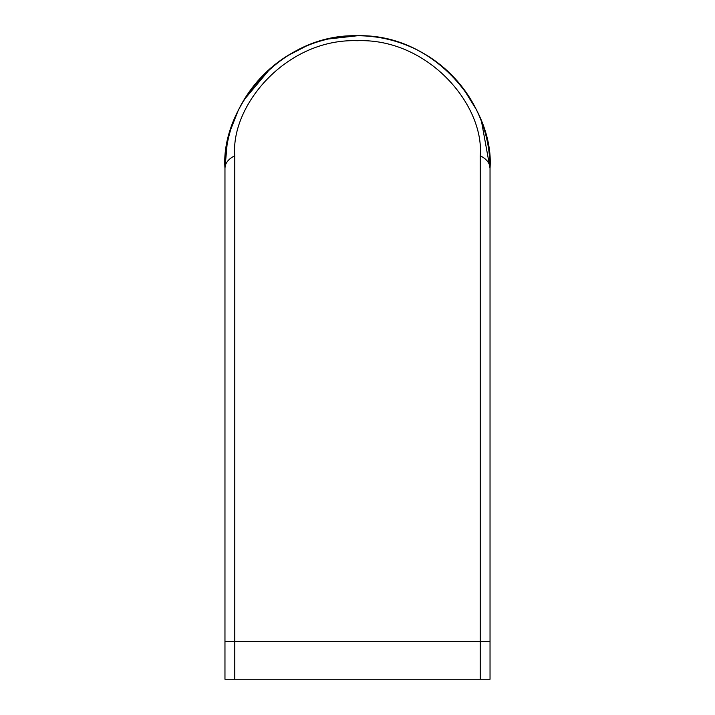 <?xml version="1.0" encoding="UTF-8"?>
<svg xmlns="http://www.w3.org/2000/svg" width="715" height="715" viewBox="0 0 715 715"><rect width="100%" height="100%" fill="white"/><g stroke="black" fill="none" stroke-linecap="round" stroke-linejoin="round"><path stroke-width="1.07" d="M224.966 391.695L224.966 168.284A132.534 132.534 0 0 1 357.5 35.75A132.534 132.534 0 0 1 490.034 168.284L490.034 391.695M480.221 155.852C484.555 105.194 428.178 38.074 357.321 40.71C286.5 38.297 230.427 105.436 234.779 155.852L234.779 641.382L480.221 641.382L480.221 155.852A22.719 15.104 180 0 1 490.034 168.284L490.034 641.382L490.034 168.284A132.534 132.534 0 0 0 357.5 35.75A132.534 132.534 0 0 0 224.966 168.284C220.497 109.574 278.957 33.703 357.134 35.75C435.337 33.328 494.396 108.752 490.034 168.284L481.544 121.604M476.235 109.395L462.82 87.82M456.635 80.321L440.985 65.351M427.963 56.029L418.257 50.497M375.92 37.037L369.414 36.286M357.402 35.75L328.346 38.994M306.44 45.983L287.162 55.958M270.663 68.157L243.833 100.127M238.041 110.879L230.963 128.879M227.066 144.787L224.966 168.284A22.719 15.104 0 0 1 234.779 155.852M224.966 641.382L224.966 168.284L224.966 641.382L234.779 641.382L234.779 679.25L224.966 679.25L224.966 641.382M480.221 679.25L480.221 641.382L490.034 641.382L490.034 679.25L234.779 679.25"/></g></svg>
